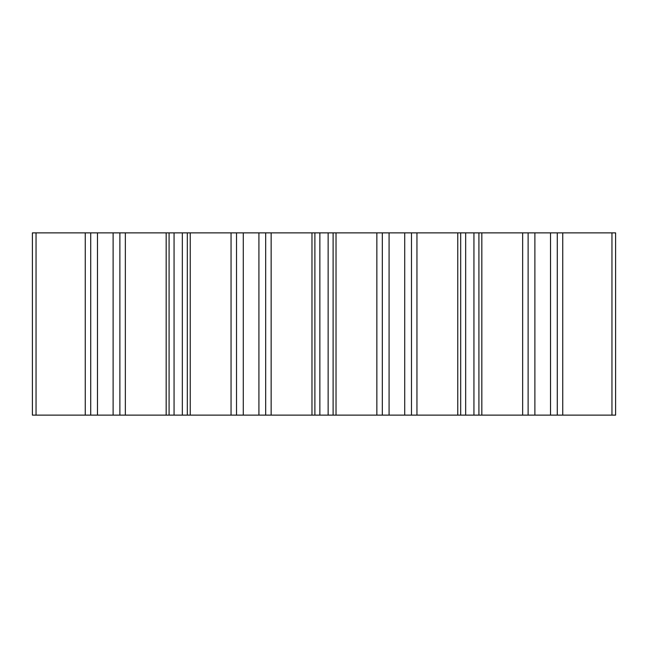<?xml version="1.0" encoding="UTF-8"?>
<svg xmlns="http://www.w3.org/2000/svg" width="648" height="648" viewBox="0 0 648 648"><rect width="100%" height="100%" fill="white"/><g stroke="black" fill="none" stroke-linecap="round" stroke-linejoin="round"><path stroke-width="0.97" d="M90.72 415.125L32.4 415.125L32.4 232.875L615.6 232.875L615.6 415.125L90.72 415.125L90.72 232.875L90.72 415.125M32.4 415.125L32.4 232.875L32.4 415.125M615.6 415.125L615.6 232.875L615.6 415.125M557.28 415.125L557.28 232.875M528.12 415.125L528.12 232.875M478.913 415.125L478.913 232.875L478.913 415.125M460.688 415.125L460.688 232.875M411.48 415.125L411.48 232.875M382.32 415.125L382.32 232.875L382.32 415.125M333.113 415.125L333.113 232.875M314.888 415.125L314.888 232.875M265.68 415.125L265.68 232.875M236.52 415.125L236.52 232.875L236.52 415.125M187.312 415.125L187.312 232.875L187.312 415.125M169.088 415.125L169.088 232.875L169.088 415.125M119.88 415.125L119.88 232.875M85.253 415.125L85.253 232.875M36.045 415.125L36.045 232.875M611.955 415.125L611.955 232.875M562.748 415.125L562.748 232.875M550.517 415.125L550.517 232.875M534.884 415.125L534.884 232.875M522.653 415.125L522.653 232.875M481.829 415.125L481.829 232.875M473.939 415.125L473.939 232.875M465.661 415.125L465.661 232.875M457.772 415.125L457.772 232.875M416.948 415.125L416.948 232.875M404.716 415.125L404.716 232.875M389.084 415.125L389.084 232.875M376.853 415.125L376.853 232.875M336.029 415.125L336.029 232.875M328.139 415.125L328.139 232.875M319.861 415.125L319.861 232.875M311.971 415.125L311.971 232.875M271.148 415.125L271.148 232.875M258.916 415.125L258.916 232.875M243.284 415.125L243.284 232.875M231.053 415.125L231.053 232.875M190.228 415.125L190.228 232.875M182.339 415.125L182.339 232.875M174.061 415.125L174.061 232.875M166.172 415.125L166.172 232.875M125.348 415.125L125.348 232.875M113.117 415.125L113.117 232.875M97.484 415.125L97.484 232.875"/></g></svg>
